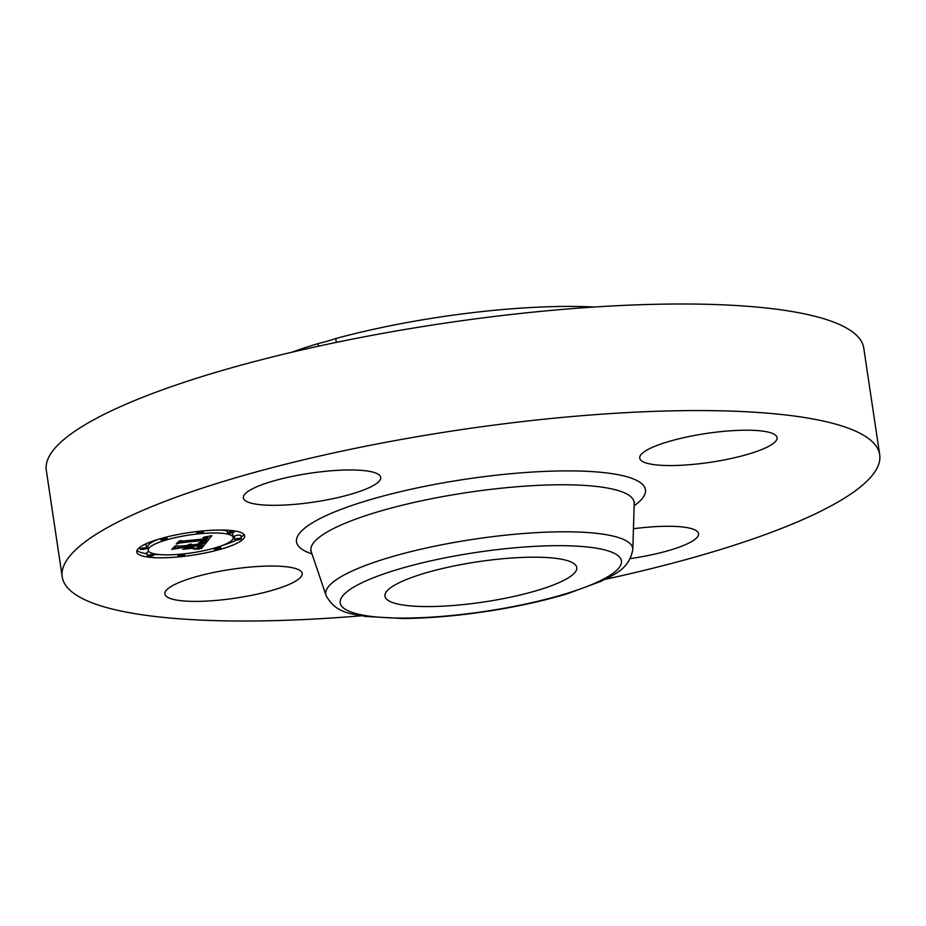 <?xml version="1.0" encoding="UTF-8"?>
<svg xmlns="http://www.w3.org/2000/svg" width="926" height="926" viewBox="0 0 926 926"><rect width="100%" height="100%" fill="white"/><g stroke="black" fill="none" stroke-linecap="round" stroke-linejoin="round"><path stroke-width="1.39" d="M291.979 352.204A220.411 46.207 -8.5 0 1 318.046 343.615A69.427 14.55 -8.5 0 0 335.744 338.546A220.411 46.207 -8.5 0 1 428.495 318.833A220.411 46.207 -8.5 0 1 594.307 307.027M318.428 346.197L318.046 343.615M336.323 342.389L335.744 338.546M361.209 615.802A413.274 86.627 -8.5 0 1 62.227 576.886L46.3 470.304A413.274 86.627 -8.5 0 1 418.355 327.26A413.274 86.627 -8.5 0 1 863.773 348.13L879.7 454.712A413.274 86.627 -8.5 0 1 605.164 579.34M62.227 576.886A413.274 86.627 -8.5 0 1 434.282 433.831A413.274 86.627 -8.5 0 1 879.7 454.712M633.442 528.746A69.427 14.55 -8.5 0 1 698.308 532.855A69.427 14.55 -8.5 0 1 698.551 533.677A69.427 14.55 -8.5 0 1 630.467 558.563M239.695 597.478A69.427 14.55 -8.5 0 1 164.863 593.971A69.427 14.55 -8.5 0 1 227.368 569.941A69.427 14.55 -8.5 0 1 302.2 573.449A69.427 14.55 -8.5 0 1 239.695 597.478M243.619 498.732A69.427 14.55 -8.5 0 1 243.376 497.91A69.427 14.55 -8.5 0 1 307.883 473.556A69.427 14.55 -8.5 0 1 380.47 476.566A69.427 14.55 -8.5 0 1 380.713 477.388A69.427 14.55 -8.5 0 1 316.206 501.73A69.427 14.55 -8.5 0 1 243.619 498.732M702.232 434.109A69.427 14.55 -8.5 0 1 777.064 437.616A69.427 14.55 -8.5 0 1 714.559 461.646A69.427 14.55 -8.5 0 1 639.727 458.139A69.427 14.55 -8.5 0 1 702.232 434.109M385.262 597.363A96.987 20.326 -8.5 0 1 384.927 596.205A96.987 20.326 -8.5 0 1 475.026 562.198A96.987 20.326 -8.5 0 1 576.412 566.388A96.987 20.326 -8.5 0 1 576.759 567.534A96.987 20.326 -8.5 0 1 486.648 601.553A96.987 20.326 -8.5 0 1 385.262 597.363M180.211 556.746A54.553 11.436 -8.5 0 1 136.747 551.977A54.553 11.436 -8.5 0 1 201.185 531.084A54.553 11.436 -8.5 0 1 244.649 535.853A54.553 11.436 -8.5 0 1 180.211 556.746M182.434 554.026A42.978 9.005 -8.5 0 1 148.195 550.264A42.978 9.005 -8.5 0 1 198.963 533.804A42.978 9.005 -8.5 0 1 233.213 537.566A42.978 9.005 -8.5 0 1 182.434 554.026M206.243 542.323L200.19 542.219L204.889 541.189L206.73 539.754L178.637 543.122L180.732 540.553L182.792 541.073L205.827 538.758L206.035 537.67L202.968 537.531L206.614 537.531L206.475 538.643L207.563 538.585L207.956 537.149L203.963 537.173L211.799 535.633L206.533 542.335L205.989 540.634M204.426 542.798L198.696 542.694L204.391 542.578M202.701 541.583L204.53 540.333L181.264 542.659L176.183 543.99L179.262 540.934L177.063 543.62L181.218 542.509L205.329 540.09L202.701 541.583M201.359 548.667L195.166 548.447L200.305 547.104L202.655 544.916L191.832 546.004L201.104 545.391L199.437 547.092L196.844 547.96L200.363 545.588L191.439 546.49L190.744 547.335L193.916 547.833L184.228 548.805L188.835 547.486L189.888 546.201L174.632 548.389L176.878 545.634L179.146 546.247L189.089 545.252L188.372 544.627L188.939 544.476L190.802 545.078L190.374 544.106L192.747 544.882L206.116 542.844L201.359 548.667L201.058 546.653M198.963 549.153L193.337 548.933L198.928 548.933M182.781 549.326L193.245 548.146L182.781 549.326M187.55 546.872L171.796 549.361L175.188 545.912L172.676 548.991L188.291 546.676L186.612 548.03L187.527 546.745M237.403 539.939A3.31 0.695 -8.5 0 1 234.764 539.65A3.31 0.695 -8.5 0 1 238.665 538.388A3.31 0.695 -8.5 0 1 241.304 538.677A3.31 0.695 -8.5 0 1 237.403 539.939M180.686 556.167A3.31 0.695 -8.5 0 1 178.058 555.878A3.31 0.695 -8.5 0 1 181.959 554.605A3.31 0.695 -8.5 0 1 184.598 554.894A3.31 0.695 -8.5 0 1 180.686 556.167M216.904 549.442A3.31 0.695 -8.5 0 1 214.265 549.153A3.31 0.695 -8.5 0 1 218.177 547.891A3.31 0.695 -8.5 0 1 220.805 548.18A3.31 0.695 -8.5 0 1 216.904 549.442M142.731 549.442A3.31 0.695 -8.5 0 1 140.092 549.153A3.31 0.695 -8.5 0 1 144.005 547.891A3.31 0.695 -8.5 0 1 146.632 548.18A3.31 0.695 -8.5 0 1 142.731 549.442M149.966 556.167A3.31 0.695 -8.5 0 1 147.327 555.878A3.31 0.695 -8.5 0 1 151.239 554.605A3.31 0.695 -8.5 0 1 153.866 554.894A3.31 0.695 -8.5 0 1 149.966 556.167M200.71 531.663A3.31 0.695 -8.5 0 1 203.35 531.952A3.31 0.695 -8.5 0 1 199.437 533.226A3.31 0.695 -8.5 0 1 196.81 532.936A3.31 0.695 -8.5 0 1 200.71 531.663M231.442 531.663A3.31 0.695 -8.5 0 1 234.07 531.952A3.31 0.695 -8.5 0 1 230.169 533.226A3.31 0.695 -8.5 0 1 227.53 532.936A3.31 0.695 -8.5 0 1 231.442 531.663M164.492 538.388A3.31 0.695 -8.5 0 1 167.131 538.677A3.31 0.695 -8.5 0 1 163.219 539.939A3.31 0.695 -8.5 0 1 160.592 539.65A3.31 0.695 -8.5 0 1 164.492 538.388M189.888 546.201L189.633 544.662M178.22 547.37L178.012 545.946M190.744 547.335L190.409 545.113M191.439 546.49L191.08 544.106M200.467 546.282L200.352 545.46M191.555 546.352L191.219 544.106M191.832 546.004L191.555 544.129M202.655 544.916L202.505 543.898M198.083 548.447L197.99 547.833M198.569 548.458L198.465 547.717M198.974 548.481L198.847 547.613M199.414 548.505L199.264 547.497M199.657 548.516L199.495 547.428M199.912 548.539L199.727 547.347M200.166 548.562L199.97 547.254M206.533 542.335L206.255 540.414M207.574 537.068L207.482 536.49M207.783 537.103L207.679 536.443M207.956 537.149L207.841 536.42M208.095 537.207L207.98 536.397M208.211 537.277L208.072 536.374M208.292 537.346L208.142 536.362M206.475 538.643L206.301 537.462M206.776 538.295L206.66 537.543M206.868 538.18L206.776 537.601M181.704 542.208L181.484 540.749M206.73 539.754L206.556 538.631M203.326 542.208L203.234 541.629M203.593 542.208L203.5 541.571M204.727 540.784L204.634 540.159M177.063 543.62L176.97 543.03M187.365 547.798L187.284 547.208M172.676 548.991L172.583 548.389M223.073 545.194A54.553 11.436 171.5 0 0 236.628 539.997M241.096 537.312A54.553 11.436 171.5 0 0 243.874 534.337M137.048 550.299A54.553 11.436 171.5 0 0 147.026 553.817M153.797 554.442A54.553 11.436 171.5 0 0 160.117 554.605M157.848 539.441A42.978 9.005 171.5 0 0 147.709 547.069L148.195 550.264M233.213 537.566L232.727 534.36A42.978 9.005 171.5 0 0 231.894 532.948M227.24 530.945A42.978 9.005 171.5 0 0 220.805 530.031M241.304 538.677L240.829 535.483A3.31 0.695 171.5 0 0 238.19 535.193A3.31 0.695 171.5 0 0 234.29 536.455L234.764 539.65M146.632 548.18L146.158 544.974A3.31 0.695 171.5 0 0 144.294 544.638M149.028 551.688A3.31 0.695 171.5 0 0 146.852 552.672L147.327 555.878M634.206 503.512L632.817 549.604A155.186 32.526 -8.5 0 0 465.489 540.529A155.186 32.526 -8.5 0 0 326.068 595.441L311.263 551.78A163.381 34.25 -8.5 0 1 458.046 493.963A163.381 34.25 -8.5 0 1 634.206 503.512L634.449 502.193M311.993 553.922A176.403 36.982 -8.5 0 1 455.303 480.814A176.403 36.982 -8.5 0 1 634.136 505.781M468.22 553.679A142.164 29.806 -8.5 0 1 620.941 559.177A142.164 29.806 -8.5 0 1 493.454 610.072A142.164 29.806 -8.5 0 1 340.733 604.574A142.164 29.806 -8.5 0 1 468.22 553.679M200.583 546.12L200.491 545.449M200.444 548.586L200.236 547.139M200.734 548.609L200.502 547.011M201.046 548.632L200.768 546.849M311.263 551.78L310.638 550.588M632.817 549.604C628.789 570.555 612.167 575.023 601.217 581.227L567.788 593.601C545.645 600.303 520.944 605.882 493.662 610.327C461.113 615.547 430.914 618.267 403.041 618.499L365.527 616.45C353.257 613.718 336.045 614.308 326.068 595.441M177.838 554.431L178.058 555.878M184.436 553.817L184.598 554.894M214.126 548.169L214.265 549.153M220.504 546.155L220.805 548.18M139.826 547.312L140.092 549.153M153.693 553.679L153.866 554.894M203.188 530.887L203.35 531.952M196.601 531.582L196.81 532.936M233.896 530.818L234.07 531.952M227.125 530.181L227.53 532.936M166.877 536.941L167.131 538.677M160.441 538.666L160.592 539.65"/></g></svg>
